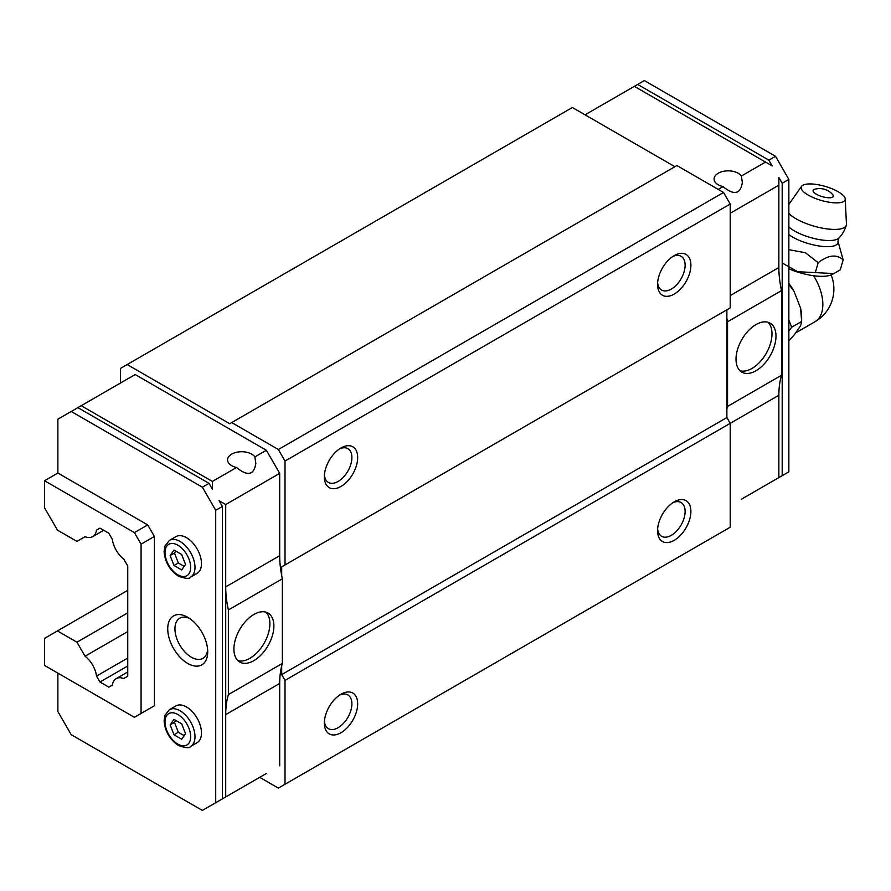 <?xml version="1.0" encoding="UTF-8"?>
<svg xmlns="http://www.w3.org/2000/svg" width="891" height="891" viewBox="0 0 891 891"><rect width="100%" height="100%" fill="white"/><g stroke="black" fill="none" stroke-linecap="round" stroke-linejoin="round"><path stroke-width="1.34" d="M815.298 272.613L833.853 273.548L840.269 269.85L843.153 259.949C836.76 253.957 828.441 254.882 818.183 262.711L815.298 272.613L797.701 271.722L782.187 262.99M788.858 268.804A32.466 10.358 16.2 0 0 831.348 274.773L833.865 273.57M788.858 331.196L791.642 327.22L788.858 320.025M788.858 340.707L793.992 335.161L800.575 325.794L801.655 321.451L800.575 308.175L793.992 291.212L788.858 284.519M800.575 308.175A38.825 22.42 -120 0 1 801.655 317.608L801.655 321.451L791.642 327.22M793.992 291.212A38.825 22.42 -120 0 0 788.858 283.416M818.183 262.711L805.408 252.743L789.838 249.859M788.858 234.567A28 8.932 16.2 0 0 792.712 237.095A28 8.932 16.2 0 0 822.838 246.451A28 8.932 16.2 0 0 837.986 241.305L843.153 259.949M816.29 194.171A10.525 3.364 16.2 0 0 830.635 197.713A10.525 3.364 16.2 0 0 832.717 194.661A17.152 17.152 0 0 0 814.485 189.36A10.525 3.364 16.2 0 0 816.29 194.171M808.215 195.073A22.843 7.284 16.2 0 0 832.183 202.636A22.843 7.284 16.2 0 0 845.225 198.994A22.843 7.284 16.2 0 0 825.233 186.408A22.843 7.284 16.2 0 0 801.61 186.297A22.843 7.284 16.2 0 0 808.215 195.073M788.858 213.394A31.107 9.924 16.2 0 0 796.075 218.796A31.107 9.924 16.2 0 0 827.171 228.92A31.107 9.924 16.2 0 0 846.327 225.223A31.107 9.924 16.2 0 0 846.45 224.131L845.225 198.994M730.208 213.261L778.857 185.172L778.857 267.512A94.246 54.418 -120 0 0 781.53 290.6L781.53 375.245A94.246 54.418 -120 0 0 778.857 395.259L778.857 477.598L741.368 499.238M768.866 483.368L772.196 481.441M778.857 477.598L788.858 471.829L788.858 179.403L775.526 156.315L644.349 80.58L634.359 86.349L772.196 165.926L768.866 160.157L775.526 156.315M254.871 780.126L236.538 790.707M266.364 773.488L219.041 800.797M222.382 506.456L219.041 500.675L225.713 504.529L225.713 586.868L279.696 555.706L279.696 473.366L266.364 450.278L254.871 456.916A14.133 8.164 0 0 0 251.696 454.12A14.133 8.164 0 0 0 236.293 452.35A14.133 8.164 0 0 0 227.561 459.89A14.133 8.164 0 0 0 236.538 467.497L212.381 481.441L212.381 489.137L209.051 483.368L202.38 487.21L215.711 510.298L222.382 506.456L222.382 798.882L202.38 810.42L71.213 734.685L57.882 711.597L57.882 673.128M741.368 176.028L742.348 182.555C740.477 194.271 734.039 195.619 723.047 186.609A14.133 8.164 180 0 1 714.07 179.013A14.133 8.164 180 0 1 722.801 171.473A14.133 8.164 180 0 1 738.205 173.244A14.133 8.164 180 0 1 741.368 176.028L765.525 162.084M718.213 189.404L723.047 186.609M788.858 179.403L782.187 183.245L778.857 177.476L778.857 185.172M585.042 114.816L634.359 86.349M768.866 160.157L637.689 84.422M236.538 467.497C247.542 476.507 253.968 475.148 255.84 463.443L254.871 456.916M279.696 473.366L225.713 504.529M266.364 450.278L135.187 374.543L81.204 405.706L212.381 481.441M209.051 483.368L77.873 407.632L71.213 411.475L202.38 487.21M77.873 407.632L81.204 405.706M44.55 480.739L44.55 507.803L57.436 530.112L76.949 541.383L85.057 536.705A19.413 11.204 -120 0 0 92.653 536.638A19.413 11.204 -120 0 0 96.518 530.089L99.948 528.107L108.813 533.23L112.333 539.322A19.413 11.204 -120 0 0 123.693 559.002L127.747 566.019L127.747 676.213L123.693 678.552A19.413 11.204 -120 0 0 116.175 678.652A19.413 11.204 -120 0 0 112.333 685.112L108.813 687.139L99.948 682.016L96.518 676.08A19.413 11.204 -120 0 0 85.057 656.233L76.949 642.199L57.436 630.928L44.55 638.368L44.55 665.432L134.407 717.311L141.068 713.457L141.068 544.156L134.407 532.618L44.55 480.739L57.882 473.043L57.882 419.171L71.213 411.475M259.693 777.331L278.36 788.101L285.02 784.258L285.02 680.368L281.69 674.598L281.69 665.889A94.246 54.418 -120 0 1 282.358 663.439L228.374 694.601A94.246 54.418 -120 0 0 225.713 714.615L225.713 796.955M279.696 765.792L279.696 683.453A94.246 54.418 -120 0 1 281.69 665.889M215.711 510.298L215.711 802.724M782.187 183.245L782.187 475.671M99.948 528.107L96.518 530.089M285.02 784.258L730.208 527.238L730.208 423.348L726.878 417.567L726.878 309.834L281.69 566.865L285.02 564.939L285.02 461.048L278.36 449.51L231.705 422.568L229.711 423.726L127.19 364.542L120.53 368.384L120.53 383.007M674.888 166.695L572.378 107.51L127.19 364.542M285.02 564.939L730.208 307.907L730.208 204.028L723.548 192.478L676.893 165.548L231.705 422.568M279.696 555.706A94.246 54.418 -120 0 0 281.69 575.564L281.69 566.865M278.36 449.51L723.548 192.478M285.02 461.048L730.208 204.028M674.231 501.833L674.231 501.833A23.567 13.599 120 0 0 657.569 530.691A23.567 13.599 120 0 0 674.231 540.314A23.567 13.599 120 0 0 690.893 511.456A23.567 13.599 120 0 0 674.231 501.833L674.231 501.833M341.008 694.223L341.008 694.223A23.567 13.599 120 0 0 324.346 723.08A23.567 13.599 120 0 0 341.008 732.703A23.567 13.599 120 0 0 357.67 703.845A23.567 13.599 120 0 0 341.008 694.223L341.008 694.223M285.02 680.368L778.857 395.259M281.69 674.598L726.878 417.567M341.008 447.961L341.008 447.961A23.567 13.599 120 0 0 324.346 476.819A23.567 13.599 120 0 0 341.008 486.441A23.567 13.599 120 0 0 357.67 457.584A23.567 13.599 120 0 0 341.008 447.961L341.008 447.961M674.231 255.583L674.231 255.583A23.567 13.599 120 0 0 657.569 284.441A23.567 13.599 120 0 0 674.231 294.063A23.567 13.599 120 0 0 690.893 265.206A23.567 13.599 120 0 0 674.231 255.583L674.231 255.583M657.636 282.659A19.479 11.249 120 0 0 661.601 290.032A19.479 11.249 120 0 0 681.08 278.783A19.479 11.249 120 0 0 681.08 256.285A19.479 11.249 120 0 0 672.716 256.53M324.413 475.037A19.479 11.249 120 0 0 328.378 482.41A19.479 11.249 120 0 0 347.858 471.161A19.479 11.249 120 0 0 347.858 448.663A19.479 11.249 120 0 0 339.493 448.919M324.413 721.298A19.479 11.249 120 0 0 328.378 728.671A19.479 11.249 120 0 0 347.858 717.422A19.479 11.249 120 0 0 347.858 694.924A19.479 11.249 120 0 0 339.493 695.169M657.636 528.909A19.479 11.249 120 0 0 661.601 536.282A19.479 11.249 120 0 0 681.08 525.033A19.479 11.249 120 0 0 681.08 502.535A19.479 11.249 120 0 0 672.716 502.791M281.69 575.564A94.246 54.418 -120 0 0 282.358 578.794L282.358 663.439M233.91 649.082A28.278 16.328 120 0 0 239.768 662.035A28.278 16.328 120 0 0 268.035 645.708A28.278 16.328 120 0 0 268.035 613.053A28.278 16.328 120 0 0 246.25 620.637A28.278 16.328 120 0 0 233.91 649.082M228.374 694.601L228.374 609.956L282.358 578.794M279.696 683.453L225.713 714.615L225.713 586.868A94.246 54.418 -120 0 0 228.374 609.956M781.53 375.245L727.546 406.419A94.246 54.418 -120 0 0 726.878 408.869M727.546 406.419L727.546 321.762A94.246 54.418 -120 0 1 726.878 318.544M736.011 359.207A28.278 16.328 120 0 0 741.858 372.148A28.278 16.328 120 0 0 770.136 355.821A28.278 16.328 120 0 0 770.136 323.177A28.278 16.328 120 0 0 748.351 330.75A28.278 16.328 120 0 0 736.011 359.207M781.53 290.6L727.546 321.762M740.009 370.745A28.278 16.328 120 0 0 766.137 353.515A28.278 16.328 120 0 0 767.997 322.264M237.908 660.632A28.278 16.328 120 0 0 264.037 643.402A28.278 16.328 120 0 0 265.897 612.15M187.723 663.439A28.278 16.328 -120 0 0 207.714 651.9A28.278 16.328 -120 0 0 187.723 617.263A28.278 16.328 -120 0 0 167.731 628.812A28.278 16.328 -120 0 0 187.723 663.439M190.607 577.112L197.1 573.358A21.206 12.24 -120 0 0 197.1 548.878A21.206 12.24 -120 0 0 175.895 536.638L169.401 540.38L164.935 546.049L164.111 551.54C164.868 561.876 169.658 570.106 178.478 576.221C185.662 578.727 189.705 579.027 190.607 577.112A21.206 12.24 -120 0 0 190.607 552.632A21.206 12.24 -120 0 0 169.401 540.38M190.607 746.413L197.1 742.66A21.206 12.24 -120 0 0 197.1 718.179A21.206 12.24 -120 0 0 175.895 705.928L169.401 709.682L164.935 715.35L164.111 720.83C164.868 731.177 169.658 739.407 178.478 745.522C185.662 748.028 189.705 748.329 190.607 746.413A21.206 12.24 -120 0 0 190.607 721.933A21.206 12.24 -120 0 0 169.401 709.682M147.739 709.615L154.399 705.761L154.399 536.46L147.739 524.922L57.882 473.043M134.407 532.618L147.739 524.922M141.068 713.457L154.399 705.761M141.068 544.156L154.399 536.46M57.436 630.928L127.747 590.332M76.949 642.199L127.747 612.874M85.057 656.233L127.747 631.585M96.518 676.08L127.747 658.048M99.948 682.016L127.747 665.978M185.54 733.738L181.686 723.826L173.99 719.382L170.148 724.862L173.99 734.774L181.686 739.218L185.54 733.738M185.54 564.448L181.686 554.525L173.99 550.081L170.148 555.561L173.99 565.473L181.686 569.917L185.54 564.448M175.817 720.44L174.48 722.356L170.148 724.862M174.48 722.356L178.323 732.268L173.99 734.774M178.323 732.268L184.192 735.654M175.817 551.139L174.48 553.055L170.148 555.561M174.48 553.055L178.323 562.978L173.99 565.473M178.323 562.978L184.192 566.364M189.616 618.465A23.166 13.376 -120 0 0 179.748 618.198A23.166 13.376 -120 0 0 176.195 636.764A23.166 13.376 -120 0 0 191.331 657.19A23.166 13.376 -120 0 0 202.914 658.338A23.166 13.376 -120 0 0 207.625 649.662M831.114 274.885A37.7 37.7 0 0 1 815.031 321.707A37.7 21.763 -120 0 0 822.838 304.455A37.7 21.763 -120 0 0 813.55 275.731M788.858 226.938A27.944 8.921 16.2 0 0 794.527 230.981A27.944 8.921 16.2 0 0 838.91 238.064A31.107 31.107 0 0 0 846.327 225.223M778.857 267.512L730.208 295.6M177.844 744.119A18.143 10.48 -120 0 0 188.948 728.303A18.143 10.48 -120 0 0 166.728 715.484A18.143 10.48 -120 0 0 177.844 744.119M177.844 574.818A18.143 10.48 -120 0 0 188.948 559.002A18.143 10.48 -120 0 0 166.728 546.183A18.143 10.48 -120 0 0 177.844 574.818M815.031 321.707L795.529 332.978M801.61 186.297L788.858 204.34M838.91 238.064L837.986 241.305M92.653 536.638L103.69 530.268M116.175 678.652L127.747 671.97"/></g></svg>

